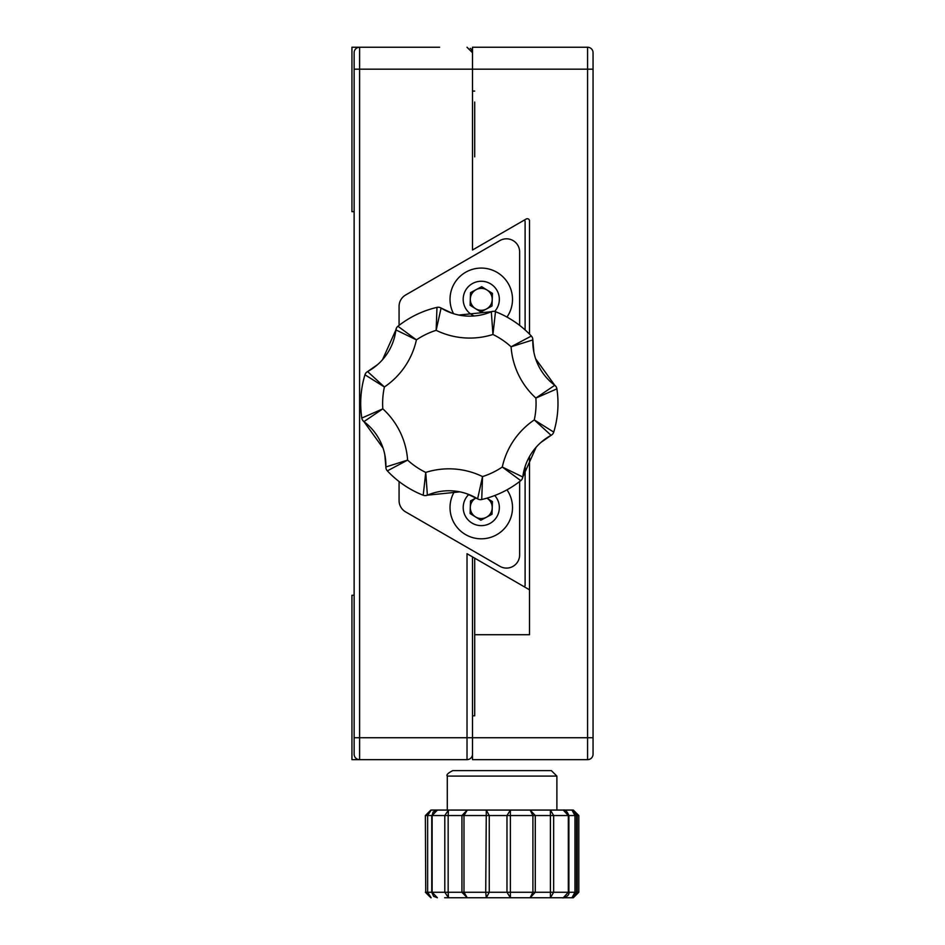 <?xml version="1.0" encoding="UTF-8"?>
<svg xmlns="http://www.w3.org/2000/svg" width="945" height="945" viewBox="0 0 945 945"><rect width="100%" height="100%" fill="white"/><g stroke="black" fill="none" stroke-linecap="round" stroke-linejoin="round"><path stroke-width="1.42" d="M525.113 329.935L525.113 221.532A1.099 1.099 0 0 0 523.459 220.587L472.5 250.012L472.5 47.25L587.577 47.25A5.481 5.481 0 0 1 593.058 52.731L593.058 754.169A5.481 5.481 0 0 1 587.577 759.65L472.5 759.65L472.5 737.738L593.058 737.738M354.127 211.656L351.942 211.656L351.942 47.25L439.614 47.25M354.127 595.255L351.942 595.255L351.942 759.65L467.019 759.65A5.481 5.481 0 0 0 472.5 754.169A5.481 5.481 0 0 1 467.019 759.65L467.019 737.738L472.5 737.738L472.5 556.888L474.697 558.152L474.697 634.733L529.495 634.733L529.495 589.798L474.697 558.152M354.127 737.738L359.608 737.738L359.608 759.65A5.481 5.481 0 0 1 354.127 754.169L354.127 52.731A5.481 5.481 0 0 1 359.608 47.25A5.481 5.481 0 0 0 354.127 52.731M593.058 754.169A5.481 5.481 0 0 1 587.577 759.65L587.577 69.174L472.5 69.174L472.5 52.731L467.019 47.25M472.5 129.453L472.5 186.177L472.5 129.453M359.608 47.25L359.608 737.738L467.019 737.738L467.019 553.723L523.459 586.313A1.099 1.099 0 0 0 525.113 585.368L525.113 466.523M529.495 334.105L529.495 220.906A2.197 2.197 0 0 0 526.2 219.004L472.5 250.012M478.146 518.533L484.017 518.533M484.395 288.367L478.513 288.367M472.5 52.731A5.481 5.481 0 0 0 470.303 48.349A5.481 5.481 0 0 1 472.5 52.731M533.89 352.249L532.826 339.928A54.798 54.798 0 0 0 554.762 385.276A5.481 5.481 0 0 1 556.9 388.856A98.646 98.646 0 0 1 553.735 432.101A5.481 5.481 0 0 1 551.1 435.326A54.798 54.798 0 0 0 522.798 477.001A5.481 5.481 0 0 1 520.766 480.639A98.646 98.646 0 0 1 481.726 499.515A5.481 5.481 0 0 1 477.615 498.854A54.798 54.798 0 0 0 427.376 495.18A5.481 5.481 0 0 1 423.218 495.239L425.746 472.417A76.722 76.722 0 0 1 482.541 476.575A76.722 76.722 0 0 0 502.279 467.031A76.722 76.722 0 0 1 534.279 419.923A76.722 76.722 0 0 0 535.874 398.069A76.722 76.722 0 0 1 511.08 346.791L531.35 336.03A5.481 5.481 0 0 1 532.826 339.928L511.08 346.791A76.722 76.722 0 0 0 492.947 334.483L491.317 311.732A5.481 5.481 0 0 1 495.487 311.673A98.646 98.646 0 0 1 531.35 336.03M423.218 495.239A98.646 98.646 0 0 1 387.344 470.87L407.614 460.109L385.867 466.972A54.798 54.798 0 0 0 363.931 421.624A5.481 5.481 0 0 1 361.793 418.056A98.646 98.646 0 0 1 364.959 374.799A5.481 5.481 0 0 1 367.593 371.574A54.798 54.798 0 0 0 395.896 329.899A5.481 5.481 0 0 1 397.928 326.261A98.646 98.646 0 0 1 436.968 307.385A5.481 5.481 0 0 1 441.079 308.046A54.798 54.798 0 0 0 491.317 311.732L458.809 315.051M387.344 470.87A5.481 5.481 0 0 1 385.867 466.972L384.804 454.651M495.487 311.673L492.947 334.483A76.722 76.722 0 0 1 436.153 330.325A76.722 76.722 0 0 0 416.414 339.869A76.722 76.722 0 0 1 384.414 386.978A76.722 76.722 0 0 0 382.819 408.842L363.931 421.624L383.056 448.119M425.415 495.617L427.376 495.18L425.746 472.417A76.722 76.722 0 0 1 407.614 460.109A76.722 76.722 0 0 0 382.819 408.842L361.793 418.056M377.74 364.486L367.593 371.574L384.414 386.978L364.959 374.799M397.928 326.261L416.414 339.869L395.896 329.899L382.524 359.714M452.277 313.291L441.079 308.046L436.153 330.325L436.968 307.385M535.638 358.781L554.762 385.276L535.874 398.069L556.9 388.856M553.735 432.101L534.279 419.923L551.1 435.326L540.965 442.414M536.169 447.186L522.798 477.001L502.279 467.031L520.766 480.639M481.726 499.515L482.541 476.575L477.615 498.854L466.417 493.609M363.931 421.624L362.561 420.147M395.896 329.899L396.498 327.986M491.317 311.732L493.278 311.295M554.762 385.276L556.132 386.753M522.798 477.001L522.195 478.914M427.376 495.18L459.884 491.849M551.348 770.612L556.888 776.093L447.292 776.093C446.099 774.947 447.93 773.116 452.773 770.612L551.348 770.612M447.292 776.093L447.292 810.066L486.297 810.066L489.262 815.547L463.983 815.547L463.983 892.269L467.243 897.75L444.658 897.75M437.381 810.066L432.125 815.547L433.093 812.003L437.381 810.066L430.849 810.066L556.818 810.066M568.606 815.547L510.394 815.547L510.418 810.066L506.981 815.547L489.262 815.547L489.262 892.269L486.297 897.75L467.243 897.75L461.928 892.269L485.73 892.269L486.297 897.75L510.418 897.75L506.981 892.269L510.394 892.269L510.418 897.75L530.145 897.75L535.272 892.269L578.812 892.269L573.332 897.75L571.949 897.75L573.332 897.75M571.949 897.75L574.973 892.269L574.973 815.547L577.194 815.547L571.949 810.066L573.332 810.066L578.812 815.547L577.194 815.547L577.194 892.269L571.949 897.75L562.216 897.75L563.279 897.75L568.323 892.269L568.323 815.547L563.279 810.066L556.888 810.066L556.888 776.093M560.444 897.75L563.279 897.75C560.763 898.636 570.036 896.675 568.89 892.269L568.89 815.547L574.973 815.547L571.949 810.066L564.992 810.066M566.811 810.066L571.949 810.066M458.384 897.75L496.03 897.75M502.61 897.75L540.457 897.75M449.466 897.75L444.871 897.75M460.286 897.75L448.698 897.75M453.009 897.75L458.349 897.75M425.746 892.269L431.144 897.75L427.648 892.269L432.125 892.269L437.381 897.75L433.613 896.332L431.759 892.269L431.759 815.547L427.648 815.547L427.648 892.269L425.746 892.269L425.368 815.547L425.746 892.269M444.8 892.269L448.473 897.75L448.154 892.269L461.928 892.269L461.928 815.547L448.154 815.547L448.154 892.269L444.8 892.269L444.8 815.547L432.125 815.547L432.125 892.269L444.8 892.269M486.297 810.066L485.73 892.269L506.981 892.269L506.981 815.547L510.394 815.547L510.394 892.269L532.909 892.269L530.145 897.75L550.415 897.75L550.415 810.066L563.279 810.066C565.193 809.452 567.059 811.282 568.89 815.547M566.811 897.75L550.415 897.75L553.64 892.269L553.64 815.547L550.415 810.066M450.304 897.75L448.45 897.75M556.877 897.75L552.128 897.75M558.117 897.75L550.415 897.75M461.526 897.75L464.349 897.75M457.132 897.75L458.148 897.75M530.145 810.066L532.909 815.547L532.909 892.269L535.272 892.269L535.272 815.547L530.145 810.066L510.418 810.066M431.144 810.066L425.746 815.547L427.648 815.547L431.144 810.066M448.473 810.066L444.8 815.547L448.154 815.547L448.473 810.066M467.243 810.066L461.928 815.547L463.983 815.547L467.243 810.066M474.697 102.048L474.697 156.846M474.697 91.086L472.5 91.086L474.697 91.086M474.697 715.814L472.5 715.814L474.697 715.814L474.697 634.709L529.495 634.709L529.495 456.565M526.2 219.004A2.197 2.197 0 0 1 529.495 220.906M519.632 325.375L519.632 251.972A13.147 13.147 0 0 0 499.905 240.573L405.641 294.994A13.147 13.147 0 0 0 399.073 306.381L399.073 325.375M519.632 481.525L519.632 554.939A13.147 13.147 0 0 1 499.905 566.327L405.641 511.906A13.147 13.147 0 0 1 399.073 500.519L399.073 481.525M511.021 759.65L490.632 759.65L511.021 759.65M474.189 315.973A18.085 18.085 0 0 1 465.507 290.469A18.085 18.085 0 0 1 491.813 284.646A18.085 18.085 0 0 1 494.707 311.425M453.529 313.693A31.232 31.232 0 0 1 502.941 276.838A31.232 31.232 0 0 1 506.981 317.071M492.026 306.003L492.428 293.352L481.666 286.678L470.515 292.655L470.114 305.306L480.863 311.98L492.026 306.003M470.315 298.986A10.962 10.962 0 0 0 486.451 308.991A10.962 10.962 0 0 0 487.041 290.02A10.962 10.962 0 0 0 470.315 298.986M494.755 495.523A18.085 18.085 0 0 1 489.805 523.506A18.085 18.085 0 0 1 468.803 494.471M506.981 489.829A31.232 31.232 0 0 1 496.019 535.106A31.232 31.232 0 0 1 454.758 491.057M492.026 514.245L492.428 501.594L486.899 498.169A10.962 10.962 0 0 1 486.451 517.234A10.962 10.962 0 0 1 470.315 507.229A10.962 10.962 0 0 1 476.056 497.932L470.515 500.897L470.114 513.548L480.863 520.222L492.026 514.245M472.5 69.174L354.127 69.174M478.146 310.291L484.017 310.291M576.533 815.547L576.533 892.269M587.577 47.25L587.577 69.174L593.058 69.174M425.368 892.269L430.849 897.75M578.812 815.547L578.812 892.269M425.368 815.547L430.849 810.066"/></g></svg>
